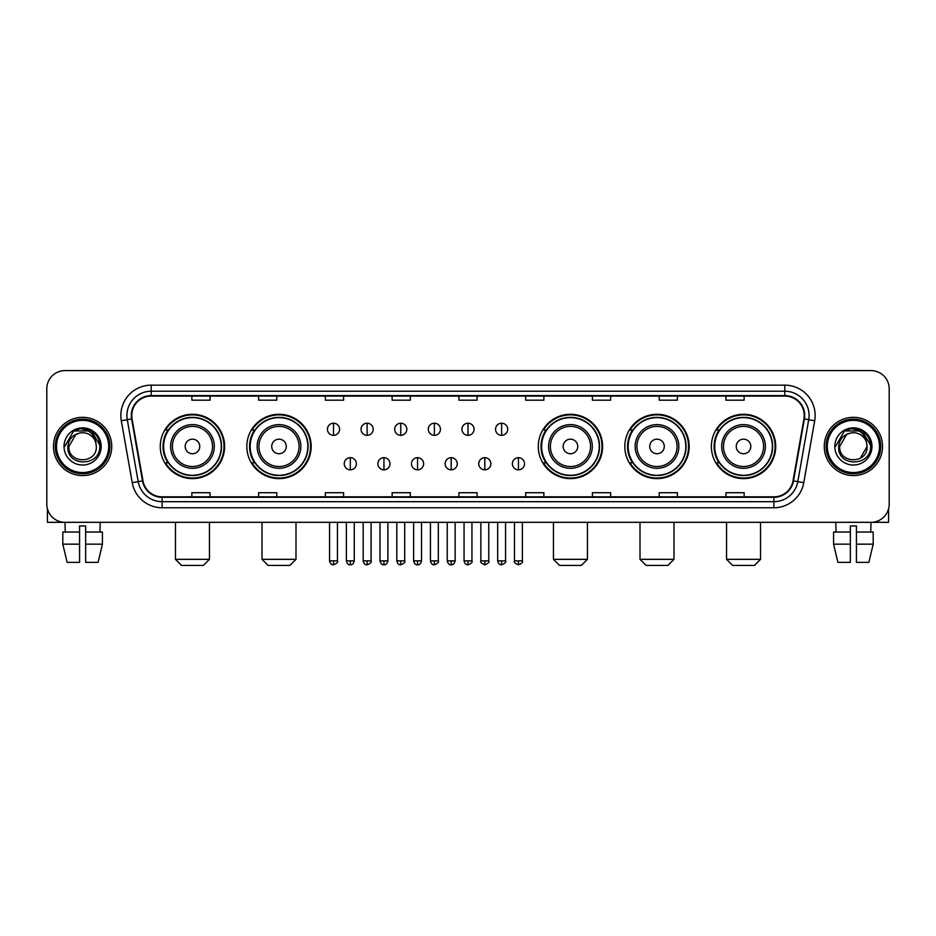 <?xml version="1.0" encoding="UTF-8"?>
<svg xmlns="http://www.w3.org/2000/svg" width="936" height="936" viewBox="0 0 936 936"><rect width="100%" height="100%" fill="white"/><g stroke="black" fill="none" stroke-linecap="round" stroke-linejoin="round"><path stroke-width="1.4" d="M711.372 446.46A32.163 32.163 0 0 0 743.535 478.624A32.163 32.163 0 0 0 775.71 446.46A32.163 32.163 0 0 0 743.535 414.285A32.163 32.163 0 0 0 711.372 446.46M624.827 446.46A32.163 32.163 0 0 0 656.99 478.624A32.163 32.163 0 0 0 689.165 446.46A32.163 32.163 0 0 0 656.99 414.285A32.163 32.163 0 0 0 624.827 446.46M538.282 446.46A32.163 32.163 0 0 0 570.445 478.624A32.163 32.163 0 0 0 602.608 446.46A32.163 32.163 0 0 0 570.445 414.285A32.163 32.163 0 0 0 538.282 446.46M246.835 446.46A32.163 32.163 0 0 0 279.01 478.624A32.163 32.163 0 0 0 311.173 446.46A32.163 32.163 0 0 0 279.01 414.285A32.163 32.163 0 0 0 246.835 446.46M160.29 446.46A32.163 32.163 0 0 0 192.465 478.624A32.163 32.163 0 0 0 224.628 446.46A32.163 32.163 0 0 0 192.465 414.285A32.163 32.163 0 0 0 160.29 446.46M168.012 462.84A29.437 29.437 0 0 1 168.012 430.069M254.557 462.84A29.437 29.437 0 0 1 254.557 430.069M545.992 462.84A29.437 29.437 0 0 1 545.992 430.069M632.537 462.84A29.437 29.437 0 0 1 632.537 430.069M719.082 462.84A29.437 29.437 0 0 1 719.082 430.069M46.8 388.803L46.8 504.106A18.205 18.205 0 0 0 65.005 522.323L870.995 522.323A18.205 18.205 0 0 0 889.2 504.106L889.2 388.803A18.205 18.205 0 0 0 870.995 370.586L65.005 370.586A18.205 18.205 0 0 0 46.8 388.803L46.8 504.106M53.481 446.46A29.133 29.133 0 0 0 82.614 475.582A29.133 29.133 0 0 0 111.735 446.46A29.133 29.133 0 0 0 82.614 417.327A29.133 29.133 0 0 0 53.481 446.46A29.133 29.133 0 0 0 82.614 475.582A29.133 29.133 0 0 0 111.735 446.46A29.133 29.133 0 0 0 82.614 417.327A29.133 29.133 0 0 0 53.481 446.46M824.265 446.46A29.133 29.133 0 0 0 853.386 475.582A29.133 29.133 0 0 0 882.519 446.46A29.133 29.133 0 0 0 853.386 417.327A29.133 29.133 0 0 0 824.265 446.46A29.133 29.133 0 0 0 853.386 475.582A29.133 29.133 0 0 0 882.519 446.46A29.133 29.133 0 0 0 853.386 417.327A29.133 29.133 0 0 0 824.265 446.46M131.765 415.502A19.422 19.422 0 0 1 151.187 396.08L784.813 396.08A19.422 19.422 0 0 1 803.942 418.872L793.026 480.776A19.422 19.422 0 0 1 773.897 496.829L162.103 496.829A19.422 19.422 0 0 1 142.974 480.776L132.058 418.872A19.422 19.422 0 0 1 131.765 415.502M131.286 415.502A19.902 19.902 0 0 0 131.59 418.954L142.506 480.858A19.902 19.902 0 0 0 162.103 497.308L773.897 497.308A19.902 19.902 0 0 0 793.494 480.858L804.41 418.954A19.902 19.902 0 0 0 784.813 395.6L151.187 395.6A19.902 19.902 0 0 0 131.286 415.502M121.306 420.767A30.35 30.35 0 0 1 151.187 385.152L784.813 385.152A30.35 30.35 0 0 1 814.694 420.767L803.778 482.672A30.35 30.35 0 0 1 773.897 507.757L162.103 507.757A30.35 30.35 0 0 1 132.222 482.672L121.306 420.767L127.284 419.714A24.277 24.277 0 0 1 151.187 391.225L784.813 391.225A24.277 24.277 0 0 1 808.716 419.714L797.8 481.619A24.277 24.277 0 0 1 773.897 501.684L162.103 501.684A24.277 24.277 0 0 1 138.2 481.619L127.284 419.714A24.277 24.277 0 0 1 126.91 415.502M870.995 370.586L65.005 370.586M65.274 532.034L65.005 522.323L870.995 522.323L870.726 532.034M889.2 504.106L889.2 388.803M793.494 480.858L797.8 481.619L808.716 419.714L814.694 420.767M458.897 396.08L458.897 400.187L477.103 400.187L477.103 396.08M392.137 396.08L392.137 400.187L410.342 400.187L410.342 396.08M325.377 396.08L325.377 400.187L343.582 400.187L343.582 396.08M258.617 396.08L258.617 400.187L276.822 400.187L276.822 396.08M191.857 396.08L191.857 400.187L210.062 400.187L210.062 396.08M525.658 396.08L525.658 400.187L543.863 400.187L543.863 396.08M592.418 396.08L592.418 400.187L610.623 400.187L610.623 396.08M659.178 396.08L659.178 400.187L677.383 400.187L677.383 396.08M725.938 396.08L725.938 400.187L744.143 400.187L744.143 396.08M477.103 496.829L477.103 492.722L458.897 492.722L458.897 496.829M410.342 496.829L410.342 492.722L392.137 492.722L392.137 496.829M343.582 496.829L343.582 492.722L325.377 492.722L325.377 496.829M276.822 496.829L276.822 492.722L258.617 492.722L258.617 496.829M210.062 496.829L210.062 492.722L191.857 492.722L191.857 496.829M543.863 496.829L543.863 492.722L525.658 492.722L525.658 496.829M610.623 496.829L610.623 492.722L592.418 492.722L592.418 496.829M677.383 496.829L677.383 492.722L659.178 492.722L659.178 496.829M744.143 496.829L744.143 492.722L725.938 492.722L725.938 496.829M47.408 508.774L47.408 522.323L117.807 522.323M62.806 532.034L62.806 544.167L67.123 562.372L62.806 544.167L62.806 532.034L79.572 532.034L79.572 525.962L85.644 525.962L85.644 532.034L102.41 532.034L102.41 544.167L98.093 562.372L102.41 544.167L85.644 544.167L85.644 532.034M100.21 522.323L99.941 532.034M79.572 532.034L79.572 562.372L67.123 562.372M62.806 544.167L79.572 544.167M98.093 562.372L85.644 562.372L85.644 544.167M108.705 446.46A26.103 26.103 0 0 0 82.614 420.358A26.103 26.103 0 0 0 56.511 446.46A26.103 26.103 0 0 0 82.614 472.551A26.103 26.103 0 0 0 108.705 446.46M109.921 446.46A27.308 27.308 0 0 0 82.614 419.141A27.308 27.308 0 0 0 55.294 446.46A27.308 27.308 0 0 0 82.614 473.768A27.308 27.308 0 0 0 109.921 446.46M96.326 446.46C97.168 464.151 68.047 464.151 68.89 446.46L75.746 434.573L79.209 433.169C72.411 435.018 68.632 439.452 67.872 446.46C66.409 467.321 100.398 466.783 99.778 446.46C99.883 440.692 97.742 435.93 93.366 432.163C89.388 429.261 84.954 428.115 80.087 428.746C89.06 429.448 94.302 434.14 95.835 442.81L96.326 446.46C97.168 464.151 68.047 464.151 68.89 446.46L75.746 434.573L79.209 433.169L75.746 434.573L68.89 446.46L75.746 434.573L79.209 433.169L75.746 434.573L68.89 446.46L75.746 434.573L79.209 433.169L75.746 434.573L68.89 446.46L75.746 434.573L79.209 433.169L75.746 434.573L68.89 446.46C68.047 464.151 97.168 464.151 96.326 446.46C97.168 464.151 68.047 464.151 68.89 446.46C68.047 464.151 97.168 464.151 96.326 446.46C97.168 464.151 68.047 464.151 68.89 446.46C68.047 464.151 97.168 464.151 96.326 446.46L95.835 442.81A13.712 13.712 0 0 0 79.209 433.169M64.034 446.46A18.568 18.568 0 0 0 82.614 465.028A18.568 18.568 0 0 0 101.182 446.46A18.568 18.568 0 0 0 82.614 427.881A18.568 18.568 0 0 0 64.034 446.46M80.087 428.746L73.663 430.958L64.724 446.46L73.663 430.958L91.552 430.958L100.491 446.46L91.552 430.958L73.663 430.958L64.724 446.46L73.663 430.958L91.552 430.958L100.491 446.46L91.552 430.958L73.663 430.958L64.724 446.46L73.663 430.958L91.552 430.958L100.491 446.46M203.381 565.414L181.537 565.414L175.465 559.342L209.453 559.342L203.381 565.414M199.742 446.46A7.277 7.277 0 0 0 192.465 439.171A7.277 7.277 0 0 0 185.176 446.46A7.277 7.277 0 0 0 192.465 453.738A7.277 7.277 0 0 0 199.742 446.46M214.309 446.46A21.844 21.844 0 0 0 192.465 424.605A21.844 21.844 0 0 0 170.609 446.46A21.844 21.844 0 0 0 192.465 468.304A21.844 21.844 0 0 0 214.309 446.46A21.844 21.844 0 0 1 192.465 468.304A21.844 21.844 0 0 1 170.609 446.46M221.294 446.46A28.829 28.829 0 0 0 192.465 417.631A28.829 28.829 0 0 0 163.636 446.46A28.829 28.829 0 0 0 192.465 475.277A28.829 28.829 0 0 0 221.294 446.46M224.02 446.46A31.555 31.555 0 0 1 165.485 462.84L168.41 462.84A29.098 29.098 0 0 0 211.711 468.269A29.098 29.098 0 0 0 211.711 424.64A29.098 29.098 0 0 0 168.41 430.069L165.485 430.069A31.555 31.555 0 0 1 224.02 446.46M289.926 565.414L268.082 565.414L262.01 559.342L295.998 559.342L289.926 565.414M286.287 446.46A7.277 7.277 0 0 0 279.01 439.171A7.277 7.277 0 0 0 271.721 446.46A7.277 7.277 0 0 0 279.01 453.738A7.277 7.277 0 0 0 286.287 446.46M300.854 446.46A21.844 21.844 0 0 0 279.01 424.605A21.844 21.844 0 0 0 257.154 446.46A21.844 21.844 0 0 0 279.01 468.304A21.844 21.844 0 0 0 300.854 446.46A21.844 21.844 0 0 1 279.01 468.304A21.844 21.844 0 0 1 257.154 446.46M307.839 446.46A28.829 28.829 0 0 0 279.01 417.631A28.829 28.829 0 0 0 250.181 446.46A28.829 28.829 0 0 0 279.01 475.277A28.829 28.829 0 0 0 307.839 446.46M310.565 446.46A31.555 31.555 0 0 1 252.03 462.84L254.955 462.84A29.098 29.098 0 0 0 298.256 468.269A29.098 29.098 0 0 0 298.256 424.64A29.098 29.098 0 0 0 254.955 430.069L252.03 430.069A31.555 31.555 0 0 1 310.565 446.46M581.373 565.414L559.517 565.414L553.457 559.342L587.445 559.342L581.373 565.414M577.734 446.46A7.277 7.277 0 0 0 570.445 439.171A7.277 7.277 0 0 0 563.168 446.46A7.277 7.277 0 0 0 570.445 453.738A7.277 7.277 0 0 0 577.734 446.46M592.301 446.46A21.844 21.844 0 0 0 570.445 424.605A21.844 21.844 0 0 0 548.601 446.46A21.844 21.844 0 0 0 570.445 468.304A21.844 21.844 0 0 0 592.301 446.46A21.844 21.844 0 0 1 570.445 468.304A21.844 21.844 0 0 1 548.601 446.46M599.274 446.46A28.829 28.829 0 0 0 570.445 417.631A28.829 28.829 0 0 0 541.616 446.46A28.829 28.829 0 0 0 570.445 475.277A28.829 28.829 0 0 0 599.274 446.46M602.012 446.46A31.555 31.555 0 0 1 543.477 462.84L546.402 462.84A29.098 29.098 0 0 0 589.703 468.269A29.098 29.098 0 0 0 589.703 424.64A29.098 29.098 0 0 0 546.402 430.069L543.477 430.069A31.555 31.555 0 0 1 602.012 446.46M667.918 565.414L646.074 565.414L640.002 559.342L673.99 559.342L667.918 565.414M664.279 446.46A7.277 7.277 0 0 0 656.99 439.171A7.277 7.277 0 0 0 649.713 446.46A7.277 7.277 0 0 0 656.99 453.738A7.277 7.277 0 0 0 664.279 446.46M678.846 446.46A21.844 21.844 0 0 0 656.99 424.605A21.844 21.844 0 0 0 635.146 446.46A21.844 21.844 0 0 0 656.99 468.304A21.844 21.844 0 0 0 678.846 446.46A21.844 21.844 0 0 1 656.99 468.304A21.844 21.844 0 0 1 635.146 446.46M685.819 446.46A28.829 28.829 0 0 0 656.99 417.631A28.829 28.829 0 0 0 628.161 446.46A28.829 28.829 0 0 0 656.99 475.277A28.829 28.829 0 0 0 685.819 446.46M688.557 446.46A31.555 31.555 0 0 1 630.022 462.84L632.947 462.84A29.098 29.098 0 0 0 676.248 468.269A29.098 29.098 0 0 0 676.248 424.64A29.098 29.098 0 0 0 632.947 430.069L630.022 430.069A31.555 31.555 0 0 1 688.557 446.46M754.463 565.414L732.619 565.414L726.547 559.342L760.535 559.342L754.463 565.414M750.824 446.46A7.277 7.277 0 0 0 743.535 439.171A7.277 7.277 0 0 0 736.258 446.46A7.277 7.277 0 0 0 743.535 453.738A7.277 7.277 0 0 0 750.824 446.46M765.391 446.46A21.844 21.844 0 0 0 743.535 424.605A21.844 21.844 0 0 0 721.691 446.46A21.844 21.844 0 0 0 743.535 468.304A21.844 21.844 0 0 0 765.391 446.46A21.844 21.844 0 0 1 743.535 468.304A21.844 21.844 0 0 1 721.691 446.46M772.364 446.46A28.829 28.829 0 0 0 743.535 417.631A28.829 28.829 0 0 0 714.706 446.46A28.829 28.829 0 0 0 743.535 475.277A28.829 28.829 0 0 0 772.364 446.46M775.102 446.46A31.555 31.555 0 0 1 716.567 462.84L719.491 462.84A29.098 29.098 0 0 0 762.793 468.269A29.098 29.098 0 0 0 762.793 424.64A29.098 29.098 0 0 0 719.491 430.069L716.567 430.069A31.555 31.555 0 0 1 775.102 446.46M333.508 423.212A6.072 6.072 0 0 0 327.436 429.273A6.072 6.072 0 0 0 333.508 435.345A6.072 6.072 0 0 0 339.581 429.273A6.072 6.072 0 0 0 333.508 423.212L333.508 435.345A6.072 6.072 0 0 0 339.581 429.273A6.072 6.072 0 0 0 333.508 423.212M367.134 423.212A6.072 6.072 0 0 0 361.062 429.273A6.072 6.072 0 0 0 367.134 435.345A6.072 6.072 0 0 0 373.195 429.273A6.072 6.072 0 0 0 367.134 423.212L367.134 435.345A6.072 6.072 0 0 0 373.195 429.273A6.072 6.072 0 0 0 367.134 423.212M400.748 423.212A6.072 6.072 0 0 0 394.688 429.273A6.072 6.072 0 0 0 400.748 435.345A6.072 6.072 0 0 0 406.821 429.273A6.072 6.072 0 0 0 400.748 423.212L400.748 435.345A6.072 6.072 0 0 0 406.821 429.273A6.072 6.072 0 0 0 400.748 423.212M434.374 423.212A6.072 6.072 0 0 0 428.302 429.273A6.072 6.072 0 0 0 434.374 435.345A6.072 6.072 0 0 0 440.446 429.273A6.072 6.072 0 0 0 434.374 423.212L434.374 435.345A6.072 6.072 0 0 0 440.446 429.273A6.072 6.072 0 0 0 434.374 423.212M468 423.212A6.072 6.072 0 0 0 461.928 429.273A6.072 6.072 0 0 0 468 435.345A6.072 6.072 0 0 0 474.072 429.273A6.072 6.072 0 0 0 468 423.212L468 435.345A6.072 6.072 0 0 0 474.072 429.273A6.072 6.072 0 0 0 468 423.212M501.626 423.212A6.072 6.072 0 0 0 495.553 429.273A6.072 6.072 0 0 0 501.626 435.345A6.072 6.072 0 0 0 507.698 429.273A6.072 6.072 0 0 0 501.626 423.212L501.626 435.345A6.072 6.072 0 0 0 507.698 429.273A6.072 6.072 0 0 0 501.626 423.212M350.321 457.681A6.072 6.072 0 0 0 344.249 463.753A6.072 6.072 0 0 0 350.321 469.825A6.072 6.072 0 0 0 356.394 463.753A6.072 6.072 0 0 0 350.321 457.681L350.321 469.825A6.072 6.072 0 0 0 356.394 463.753A6.072 6.072 0 0 0 350.321 457.681M383.947 457.681A6.072 6.072 0 0 0 377.875 463.753A6.072 6.072 0 0 0 383.947 469.825A6.072 6.072 0 0 0 390.008 463.753A6.072 6.072 0 0 0 383.947 457.681L383.947 469.825A6.072 6.072 0 0 0 390.008 463.753A6.072 6.072 0 0 0 383.947 457.681M417.561 457.681A6.072 6.072 0 0 0 411.501 463.753A6.072 6.072 0 0 0 417.561 469.825A6.072 6.072 0 0 0 423.634 463.753A6.072 6.072 0 0 0 417.561 457.681L417.561 469.825A6.072 6.072 0 0 0 423.634 463.753A6.072 6.072 0 0 0 417.561 457.681M451.187 457.681A6.072 6.072 0 0 0 445.115 463.753A6.072 6.072 0 0 0 451.187 469.825A6.072 6.072 0 0 0 457.259 463.753A6.072 6.072 0 0 0 451.187 457.681L451.187 469.825A6.072 6.072 0 0 0 457.259 463.753A6.072 6.072 0 0 0 451.187 457.681M484.813 457.681A6.072 6.072 0 0 0 478.741 463.753A6.072 6.072 0 0 0 484.813 469.825A6.072 6.072 0 0 0 490.885 463.753A6.072 6.072 0 0 0 484.813 457.681L484.813 469.825A6.072 6.072 0 0 0 490.885 463.753A6.072 6.072 0 0 0 484.813 457.681M518.439 457.681A6.072 6.072 0 0 0 512.366 463.753A6.072 6.072 0 0 0 518.439 469.825A6.072 6.072 0 0 0 524.499 463.753A6.072 6.072 0 0 0 518.439 457.681L518.439 469.825A6.072 6.072 0 0 0 524.499 463.753A6.072 6.072 0 0 0 518.439 457.681M888.592 508.774L888.592 522.323L818.193 522.323M833.59 532.034L833.59 544.167L837.907 562.372L833.59 544.167L833.59 532.034L850.356 532.034L850.356 525.962L856.428 525.962L856.428 532.034L873.194 532.034L873.194 544.167L868.877 562.372L873.194 544.167L856.428 544.167L856.428 532.034M850.356 532.034L850.356 562.372L837.907 562.372M833.59 544.167L850.356 544.167M868.877 562.372L856.428 562.372L856.428 544.167M835.789 522.323L836.059 532.034M879.489 446.46A26.103 26.103 0 0 0 853.386 420.358A26.103 26.103 0 0 0 827.295 446.46A26.103 26.103 0 0 0 853.386 472.551A26.103 26.103 0 0 0 879.489 446.46M880.706 446.46A27.308 27.308 0 0 0 853.386 419.141A27.308 27.308 0 0 0 826.078 446.46A27.308 27.308 0 0 0 853.386 473.768A27.308 27.308 0 0 0 880.706 446.46M866.619 442.81L867.11 446.46C867.953 464.151 838.832 464.151 839.674 446.46L846.53 434.573L849.993 433.169A13.712 13.712 0 0 1 866.619 442.81L867.11 446.46C867.953 464.151 838.832 464.151 839.674 446.46L846.53 434.573L849.993 433.169C843.196 435.018 839.417 439.452 838.656 446.46C837.193 467.321 871.182 466.783 870.562 446.46C870.667 440.692 868.526 435.93 864.15 432.163C860.172 429.261 855.738 428.115 850.871 428.746C859.845 429.448 865.086 434.14 866.619 442.81L867.11 446.46L860.254 458.336M867.11 446.46C867.953 464.151 838.832 464.151 839.674 446.46L846.53 434.573L849.993 433.169L846.53 434.573L839.674 446.46L846.53 434.573L849.993 433.169L846.53 434.573L839.674 446.46L846.53 434.573L849.993 433.169L846.53 434.573L839.674 446.46C838.832 464.151 867.953 464.151 867.11 446.46M834.818 446.46A18.568 18.568 0 0 0 853.386 465.028A18.568 18.568 0 0 0 871.966 446.46A18.568 18.568 0 0 0 853.386 427.881A18.568 18.568 0 0 0 834.818 446.46M835.509 446.46L844.447 430.958L850.871 428.746L844.447 430.958L835.509 446.46L844.447 430.958L862.337 430.958L871.276 446.46L862.337 430.958L871.276 446.46L862.337 430.958L844.447 430.958L835.509 446.46L844.447 430.958L862.337 430.958L871.276 446.46L862.337 430.958L844.447 430.958L835.509 446.46L844.447 430.958L862.337 430.958L871.276 446.46L862.337 430.958L844.447 430.958L835.509 446.46L844.447 430.958L862.337 430.958L871.276 446.46L862.337 430.958L844.447 430.958L835.509 446.46L844.447 430.958L862.337 430.958L871.276 446.46L862.337 430.958L844.447 430.958L835.509 446.46L844.447 430.958L850.871 428.746M784.813 385.152L784.813 395.6M127.284 419.714L131.59 418.954M162.103 507.757L162.103 497.308M773.897 497.308L773.897 507.757M132.222 482.672L142.506 480.858M804.41 418.954L808.716 419.714M151.187 385.152L151.187 395.6M797.8 481.619L803.778 482.672M212.53 446.46A20.077 20.077 0 0 0 192.465 426.383A20.077 20.077 0 0 0 172.388 446.46A20.077 20.077 0 0 0 192.465 466.526A20.077 20.077 0 0 0 212.53 446.46M299.075 446.46A20.077 20.077 0 0 0 279.01 426.383A20.077 20.077 0 0 0 258.933 446.46A20.077 20.077 0 0 0 279.01 466.526A20.077 20.077 0 0 0 299.075 446.46M590.522 446.46A20.077 20.077 0 0 0 570.445 426.383A20.077 20.077 0 0 0 550.38 446.46A20.077 20.077 0 0 0 570.445 466.526A20.077 20.077 0 0 0 590.522 446.46M677.067 446.46A20.077 20.077 0 0 0 656.99 426.383A20.077 20.077 0 0 0 636.925 446.46A20.077 20.077 0 0 0 656.99 466.526A20.077 20.077 0 0 0 677.067 446.46M763.612 446.46A20.077 20.077 0 0 0 743.535 426.383A20.077 20.077 0 0 0 723.47 446.46A20.077 20.077 0 0 0 743.535 466.526A20.077 20.077 0 0 0 763.612 446.46M333.508 560.863L329.566 560.863C330.256 563.671 331.566 564.981 333.508 564.806L333.508 560.863L337.451 560.863L337.451 522.323M367.134 560.863L363.18 560.863C363.87 563.671 365.192 564.981 367.134 564.806L367.134 560.863L371.077 560.863L371.077 522.323M400.748 560.863L396.805 560.863C397.496 563.671 398.818 564.981 400.748 564.806L400.748 560.863L404.703 560.863L404.703 522.323M434.374 560.863L430.431 560.863C431.122 563.671 432.432 564.981 434.374 564.806L434.374 560.863L438.317 560.863L438.317 522.323M468 560.863L464.057 560.863C464.747 563.671 466.058 564.981 468 564.806L468 560.863L471.943 560.863L471.943 522.323M501.626 560.863L497.683 560.863C498.361 563.671 499.684 564.981 501.626 564.806L501.626 560.863L505.569 560.863L505.569 522.323M350.321 560.863L346.378 560.863C347.057 563.671 348.379 564.981 350.321 564.806L350.321 560.863L354.264 560.863L354.264 522.323M383.947 560.863L379.993 560.863C380.683 563.671 382.005 564.981 383.947 564.806L383.947 560.863L387.89 560.863L387.89 522.323M417.561 560.863L413.618 560.863C414.309 563.671 415.619 564.981 417.561 564.806L417.561 560.863L421.516 560.863L421.516 522.323M451.187 560.863L447.244 560.863C447.935 563.671 449.245 564.981 451.187 564.806L451.187 560.863L455.13 560.863L455.13 522.323M484.813 560.863L480.87 560.863C480.063 562.115 481.385 563.437 484.813 564.806L484.813 560.863L488.756 560.863L488.756 522.323M518.439 560.863L514.484 560.863C513.688 562.115 514.999 563.437 518.439 564.806L518.439 560.863L522.382 560.863L522.382 522.323M209.453 522.323L209.453 559.342M175.465 522.323L175.465 559.342M295.998 522.323L295.998 559.342M262.01 522.323L262.01 559.342M587.445 522.323L587.445 559.342M553.457 522.323L553.457 559.342M673.99 522.323L673.99 559.342M640.002 522.323L640.002 559.342M760.535 522.323L760.535 559.342M726.547 522.323L726.547 559.342M329.566 560.863L329.566 522.323M337.451 560.863C338.247 562.115 336.937 563.437 333.508 564.806M363.18 560.863L363.18 522.323M371.077 560.863C371.873 562.115 370.562 563.437 367.134 564.806M396.805 560.863L396.805 522.323M404.703 560.863C405.499 562.115 404.188 563.437 400.748 564.806M430.431 560.863L430.431 522.323M438.317 560.863C439.124 562.115 437.802 563.437 434.374 564.806M464.057 560.863L464.057 522.323M471.943 560.863C472.75 562.115 471.428 563.437 468 564.806M497.683 560.863L497.683 522.323M505.569 560.863C506.364 562.115 505.054 563.437 501.626 564.806M346.378 560.863L346.378 522.323M354.264 560.863C353.574 563.671 352.264 564.981 350.321 564.806M379.993 560.863L379.993 522.323M387.89 560.863C387.2 563.671 385.878 564.981 383.947 564.806M413.618 560.863L413.618 522.323M421.516 560.863C420.826 563.671 419.503 564.981 417.561 564.806M447.244 560.863L447.244 522.323M455.13 560.863C454.44 563.671 453.129 564.981 451.187 564.806M480.87 560.863L480.87 522.323M488.756 560.863C489.551 562.115 488.241 563.437 484.813 564.806M514.484 560.863L514.484 522.323M522.382 560.863C523.177 562.115 521.867 563.437 518.439 564.806"/></g></svg>

